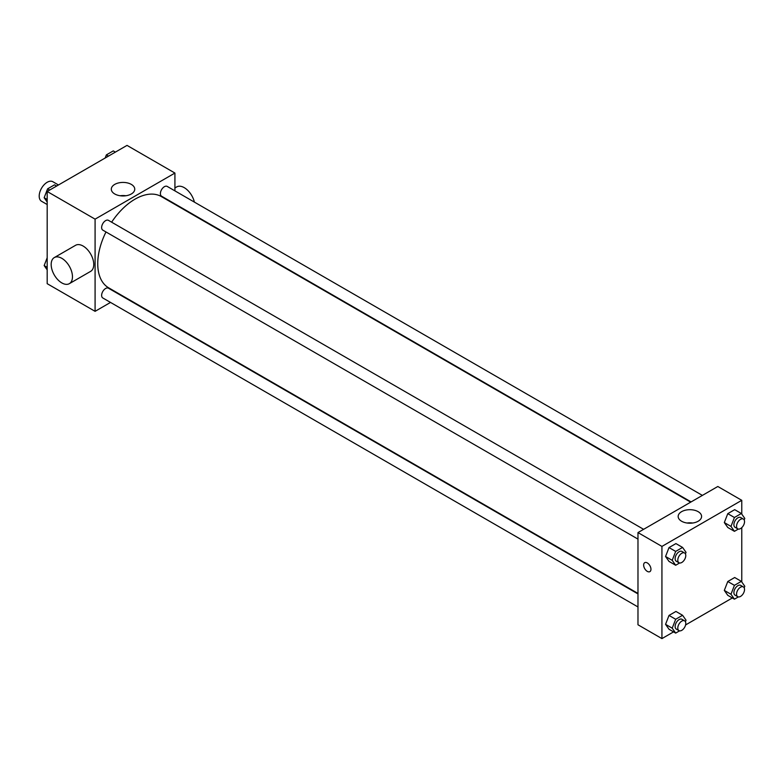 <?xml version="1.0" encoding="UTF-8"?>
<svg xmlns="http://www.w3.org/2000/svg" width="784" height="784" viewBox="0 0 784 784"><rect width="100%" height="100%" fill="white"/><g stroke="black" fill="none" stroke-linecap="round" stroke-linejoin="round"><path stroke-width="1.18" d="M58.477 184.975L52.832 181.712A11.29 6.517 120 0 0 44.129 184.74A11.29 6.517 120 0 0 39.2 196.098A11.29 6.517 120 0 0 41.542 201.272L47.187 204.526M110.515 302.428L95.089 311.336L47.187 283.681L47.187 191.492L127.018 145.393L174.92 173.058L174.92 190.875M105.987 231.956A52.695 30.419 120 0 0 97.745 263.708A52.695 30.419 120 0 0 108.662 287.826L637.98 593.429M690.675 502.162L161.347 196.568A52.695 30.419 120 0 0 111.632 222.186M174.92 203.909L174.92 204.399M95.089 311.336L95.089 219.148L174.92 173.058M702.386 495.4L167.208 186.416A5.645 3.263 120 0 0 162.856 187.935A5.645 3.263 120 0 0 160.397 193.609A5.645 3.263 120 0 0 161.563 196.196L691.096 501.917M637.98 593.919L108.447 288.198A5.645 3.263 120 0 0 104.096 289.708A5.645 3.263 120 0 0 101.636 295.392A5.645 3.263 120 0 0 102.802 297.969L637.98 606.953M637.98 539.108L102.802 230.124A5.645 3.263 -60 0 1 102.802 223.607A5.645 3.263 -60 0 1 108.447 220.343L643.625 529.327M95.089 219.148L47.187 191.492M114.748 193.971A11.721 6.762 180 0 1 111.308 189.189A11.721 6.762 180 0 1 123.029 182.417A11.721 6.762 180 0 1 134.75 189.189A11.721 6.762 180 0 1 127.518 195.441A11.721 6.762 180 0 1 114.748 193.971M54.292 257.583L75.587 245.294A15.053 8.693 60 0 1 87.181 249.322A15.053 8.693 60 0 1 93.757 264.473A15.053 8.693 60 0 1 90.64 271.362L69.345 283.661A15.053 8.693 60 0 1 54.292 274.968A15.053 8.693 60 0 1 54.292 257.583A15.053 8.693 60 0 1 65.895 261.611A15.053 8.693 60 0 1 72.461 276.762A15.053 8.693 60 0 1 69.345 283.661M194.393 202.115A15.053 8.693 -120 0 0 176.714 186.906L174.92 187.935M120.187 195.755A11.721 6.762 180 0 1 125.871 195.755M673.564 631.884L661.931 638.607L637.98 624.779L637.98 532.581L717.821 486.492L741.772 500.319L741.772 514.118M732.325 597.967L685.588 624.946M727.777 527.485L724.318 522.565L727.777 513.657L734.686 509.659L727.777 513.657L724.318 522.565L727.777 527.485L734.432 531.327L730.972 526.407L734.432 517.499L741.341 513.5L744.8 518.42L744.192 519.978M669.017 629.258L665.557 624.338L669.017 615.43L675.926 611.442L669.017 615.43L665.557 624.338L669.017 629.258L675.671 633.1L672.211 628.18L675.671 619.272L682.58 615.283L686.039 620.203L685.432 621.751M741.772 527.632L741.772 581.963M661.931 638.607L661.931 546.419L741.772 500.319M727.777 595.33L724.318 590.421L727.777 581.503L734.686 577.514L727.777 581.503L724.318 590.421L727.777 595.33L734.432 599.172L730.972 594.262L734.432 585.344L741.341 581.356L744.8 586.275L744.192 587.824M669.017 561.413L665.557 556.493L669.017 547.585L675.926 543.586L669.017 547.585L665.557 556.493L669.017 561.413L675.671 565.254L672.211 560.335L675.671 551.417L682.58 547.428L686.039 552.348L685.432 553.906M661.931 546.419L637.98 532.581M681.59 521.233A11.721 6.762 180 0 1 678.16 516.45A11.721 6.762 180 0 1 689.881 509.688A11.721 6.762 180 0 1 701.592 516.45A11.721 6.762 180 0 1 694.359 522.703A11.721 6.762 180 0 1 681.59 521.233M650.955 569.272A5.174 2.989 60 0 1 649.887 571.634A5.174 2.989 60 0 1 644.713 568.655A5.174 2.989 60 0 1 644.713 562.677A5.174 2.989 60 0 1 648.701 564.059A5.174 2.989 60 0 1 650.955 569.272M649.887 571.634A5.174 2.989 60 0 1 644.713 568.645A5.174 2.989 60 0 1 644.713 562.677M687.039 523.016A11.721 6.762 180 0 1 692.713 523.016M679.581 562.99L675.671 565.254M684.608 552.985L681.953 551.446A5.645 3.263 120 0 0 677.601 552.965A5.645 3.263 120 0 0 675.132 558.649A5.645 3.263 120 0 0 676.298 561.226L678.964 562.765A5.645 3.263 120 0 0 684.608 559.502A5.645 3.263 120 0 0 684.608 552.985A5.645 3.263 120 0 0 680.257 554.504A5.645 3.263 120 0 0 677.797 560.178A5.645 3.263 120 0 0 678.964 562.765M672.211 560.335L665.557 556.493M675.671 551.417L669.017 547.585M682.58 547.428L675.926 543.586M738.342 529.063L734.432 531.327M743.369 519.057L740.713 517.528A5.645 3.263 120 0 0 736.362 519.037A5.645 3.263 120 0 0 733.893 524.721A5.645 3.263 120 0 0 735.059 527.299L737.724 528.837A5.645 3.263 120 0 0 743.369 525.584A5.645 3.263 120 0 0 743.369 519.057A5.645 3.263 120 0 0 739.018 520.576A5.645 3.263 120 0 0 736.558 526.26A5.645 3.263 120 0 0 737.724 528.837M730.972 526.407L724.318 522.565M734.432 517.499L727.777 513.657M741.341 513.5L734.686 509.659M679.581 630.846L675.671 633.1M684.608 620.84L681.953 619.301A5.645 3.263 120 0 0 677.601 620.81A5.645 3.263 120 0 0 675.132 626.494A5.645 3.263 120 0 0 676.298 629.082L678.964 630.62A5.645 3.263 120 0 0 684.608 627.357A5.645 3.263 120 0 0 684.608 620.84A5.645 3.263 120 0 0 680.257 622.349A5.645 3.263 120 0 0 677.797 628.033A5.645 3.263 120 0 0 678.964 630.62M672.211 628.18L665.557 624.338M675.671 619.272L669.017 615.43M682.58 615.283L675.926 611.442M738.342 596.918L734.432 599.172M743.369 586.912L740.713 585.374A5.645 3.263 120 0 0 736.362 586.893A5.645 3.263 120 0 0 733.893 592.567A5.645 3.263 120 0 0 735.059 595.154L737.724 596.693A5.645 3.263 120 0 0 743.369 593.429A5.645 3.263 120 0 0 743.369 586.912A5.645 3.263 120 0 0 739.018 588.421A5.645 3.263 120 0 0 736.558 594.105A5.645 3.263 120 0 0 737.724 596.693M730.972 594.262L724.318 590.421M734.432 585.344L727.777 581.503M741.341 581.356L734.686 577.514M47.187 202.037L44.159 197.725L47.608 188.817L54.527 184.828L56.624 186.033M47.187 199.479L44.159 197.725M49.715 190.032L47.608 188.817M105.154 158.015L106.369 154.889L113.288 150.9L115.385 152.116M108.476 156.104L106.369 154.889M47.187 269.882L44.159 265.58L47.187 257.769M47.187 267.324L44.159 265.58"/></g></svg>
